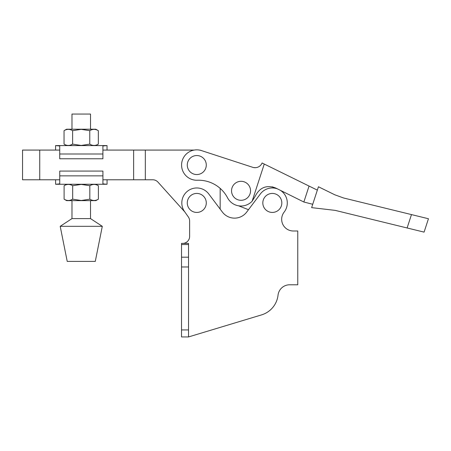 <?xml version="1.0" encoding="UTF-8"?>
<svg xmlns="http://www.w3.org/2000/svg" width="451" height="451" viewBox="0 0 451 451"><rect width="100%" height="100%" fill="white"/><g stroke="black" fill="none" stroke-linecap="round" stroke-linejoin="round"><path stroke-width="0.68" d="M241.048 200.306A9.505 9.505 0 0 1 231.543 190.801A9.505 9.505 0 0 1 241.048 181.302A9.505 9.505 0 0 1 250.547 190.801A9.505 9.505 0 0 1 241.048 200.306M196.783 155.544A9.505 9.505 0 0 0 187.278 165.043A9.505 9.505 0 0 0 196.783 174.548A9.505 9.505 0 0 0 206.287 165.043A9.505 9.505 0 0 0 196.783 155.544M272.15 186.793L275.758 188.039C266.575 184.701 259.753 187.396 255.289 196.117L252.137 201.202A15.199 15.199 0 0 1 227.563 197.826A32.743 32.743 0 0 0 197.335 180.237A15.199 15.199 0 0 1 182.334 160.33A15.199 15.199 0 0 1 201.496 150.595L252.261 167.158A7.588 7.588 0 0 0 262.093 162.986L317.341 190.13M255.728 167.665L253.755 167.58M315.148 196.861L312.729 204.28L303.85 202.014L312.729 204.28M311.635 207.635L318.44 186.765L334.777 194.787L343.577 197.983L428.45 218.741L411.475 214.591L428.45 218.741L411.475 214.591L407.112 227.969L424.087 232.124L335.2 210.38L311.635 207.635M252.137 201.202L264.258 164.051M275.758 188.039L303.85 202.014L309.059 186.06M55.586 145.588L59.729 145.972L59.729 154.005L102.901 154.005L102.901 145.972L107.039 145.588L55.586 145.588L55.586 150.076M107.062 184.267L102.918 183.884L102.918 175.851L59.746 175.851L59.746 183.884L55.608 184.267L107.062 184.267L107.062 179.78M64.104 185.733C66.951 183.985 69.809 183.985 72.679 185.733L81.253 184.403L89.822 185.733C92.675 183.985 95.533 183.985 98.397 185.733L98.397 199.179C95.55 200.92 92.692 200.92 89.822 199.179L81.253 200.503L72.679 199.179C69.826 200.92 66.968 200.92 64.104 199.179L64.104 185.733L66.635 184.267M98.397 199.179L95.866 200.639L66.635 200.639L64.104 199.179M70.559 200.148L72.679 199.179L81.253 200.503M95.285 261.4L67.222 261.4L60.203 226.317L102.298 226.317L95.285 261.4M90.521 200.639L90.521 218.6L71.98 218.6L60.203 226.317M90.521 129.217L90.521 114.064L71.98 114.064L71.98 129.217M64.042 130.677L66.573 129.217L95.809 129.217L98.341 130.677L98.341 144.123C95.488 145.87 92.63 145.87 89.766 144.123L81.191 145.453L72.617 144.123C69.764 145.87 66.911 145.87 64.042 144.123L64.042 130.677C66.895 128.935 69.753 128.935 72.617 130.677L81.191 129.352L89.766 130.677C92.618 128.935 95.477 128.935 98.341 130.677M70.497 145.092L72.617 144.123L72.617 130.677M89.766 130.677L89.766 144.123M89.822 185.733L89.822 199.179M72.679 185.733L72.679 199.179M59.746 175.851L59.746 171.081L102.918 171.081L102.918 175.851M102.901 154.005L102.901 158.775L59.729 158.775L59.729 154.005M290.743 230.698A11.692 11.692 0 0 1 283.989 212.303A14.968 14.968 0 0 0 280.528 190.412M238.517 205.791L248.49 209.692L238.517 205.791M39.739 150.076L39.739 179.78L22.55 179.78L22.55 150.076L59.729 150.076M220.167 188.388L220.167 209.112L220.167 188.388M157.946 182.097L184.814 211.931L157.946 182.097A7.019 7.019 0 0 0 152.731 179.78L102.918 179.78M39.739 179.78L59.746 179.78M102.901 150.076L133.637 150.076L133.637 179.78M133.637 150.076L145.329 150.076L145.329 179.78M199.663 150.121A7.019 7.019 0 0 1 201.574 150.606M145.329 150.076L194.127 150.076M272.325 212.432A9.505 9.505 0 0 1 262.82 202.933A9.505 9.505 0 0 1 272.325 193.428A9.505 9.505 0 0 1 281.824 202.933A9.505 9.505 0 0 1 272.325 212.432M196.783 193.428A9.505 9.505 0 0 0 187.278 202.933A9.505 9.505 0 0 0 196.783 212.432A9.505 9.505 0 0 0 206.287 202.933A9.505 9.505 0 0 0 196.783 193.428M280.494 190.395A14.962 14.962 0 0 1 284.13 212.122A11.692 11.692 0 0 0 293.359 230.997L297.761 230.997L297.761 284.784L289.66 284.784A11.692 11.692 0 0 0 278.041 295.151A23.384 23.384 0 0 1 261.569 314.888L188.541 336.936L188.541 243.393L181.528 243.393L181.528 336.936L188.541 336.936L181.528 336.936M189.634 236.375A7.019 7.019 0 0 1 182.621 243.393A7.019 7.019 0 0 0 189.634 236.375L189.634 221.013A7.019 7.019 0 0 0 188.36 216.982L184.532 211.536A14.968 14.968 0 0 1 187.982 190.824A14.968 14.968 0 0 1 208.74 193.93L222.399 212.077A15.199 15.199 0 0 0 246.686 212.083L260.374 193.924A14.962 14.962 0 0 1 277.388 188.851M222.399 212.077A15.199 15.199 0 0 0 246.686 212.083L248.49 209.692M289.66 284.784A11.692 11.692 0 0 0 278.041 295.151M189.634 221.013A7.019 7.019 0 0 0 188.36 216.982L184.814 211.931M188.541 244.543L181.528 244.543M188.541 257.188L181.528 257.188M188.541 266.964L181.528 266.964M188.541 329.923L181.528 329.923M424.087 232.124L428.45 218.741M90.521 218.6L102.298 226.317M66.573 145.588L64.042 144.123M95.809 145.588L98.341 144.123M71.98 200.639L71.98 218.6M95.866 184.267L98.397 185.733M55.608 184.267L55.608 179.78M107.039 145.588L107.039 150.076"/></g></svg>
